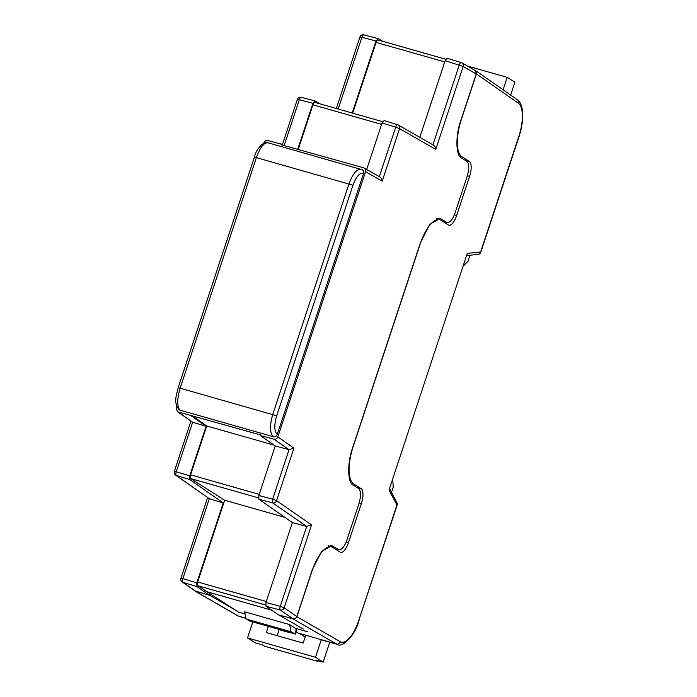 <?xml version="1.0" encoding="UTF-8"?>
<svg xmlns="http://www.w3.org/2000/svg" width="697" height="697" viewBox="0 0 697 697"><rect width="100%" height="100%" fill="white"/><g stroke="black" fill="none" stroke-linecap="round" stroke-linejoin="round"><path stroke-width="1.05" d="M328.827 545.699L329.969 546.431M437.036 218.51L438.178 219.241M293.916 448.136L289.02 449.652L273.991 439.171C275.768 439.441 277.049 438.692 277.824 436.923L293.916 448.136L276.543 500.664L311.568 524.902L284.149 607.81L296.817 616.514L312.23 569.902L321.587 551.44L331.85 545.629L339.012 549.828L334.464 548.539M296.817 616.514C296.042 618.274 294.761 619.023 292.975 618.753L278.582 614.946L265.993 606.224L265.958 602.504L292.383 522.602L258.892 499.218L258.857 495.497L275.237 445.967L260.504 435.608L260.704 434.989L178.057 411.875L192.668 422.234L206.112 426.303L191.379 415.935M263.858 143.068L263.963 142.772C264.738 141.003 266.019 140.254 267.796 140.524L281.283 144.087L283.627 145.438M176.785 406.368L176.236 408.015L177.265 411.491L178.057 411.875M273.991 439.171L260.504 435.608M379.316 176.681C381.024 177.439 381.991 178.929 382.209 181.159L365.55 171.68L277.824 436.923M365.55 171.68C365.977 169.815 365.367 168.526 363.729 167.82L281.074 144.706L281.283 144.087M379.882 176.933L363.729 167.82M268.415 142.972C264.416 141.927 260.425 146.736 256.452 157.391L180.201 387.968C176.96 399.111 176.907 406.508 180.044 410.167L273.372 436.723C269.783 432.933 269.582 425.466 272.78 414.314L349.031 183.738C353.048 173.091 357.282 168.352 361.726 169.528C363.407 170.216 364.034 171.506 363.607 173.396L363.59 173.387C359.844 172.403 356.298 176.35 352.952 185.219L276.692 415.787C274.034 425.083 274.217 431.312 277.24 434.484L363.607 173.396M180.044 410.167L179.164 409.731A3.232 2.997 126.1 0 0 180.044 410.167L273.363 436.714C275.167 437.019 276.465 436.278 277.258 434.492M363.59 173.387A3.232 2.945 -60.8 0 0 362.318 169.763L267.814 142.711C267.003 140.315 256.966 145.873 254.449 157.06L352.952 185.219M419.803 137.335L445.156 60.656L447.213 58.278L461.153 62.547M432.889 144.837L459.297 64.995A3.232 1.167 -72.9 0 1 461.257 62.564L447.213 58.278M366.692 169.432L382.061 122.977L384.108 120.59L397.56 124.711M433.447 145.159L398.318 125.016A3.232 2.971 119.8 0 0 397.752 124.772A3.232 1.167 107.1 0 0 397.656 124.728L384.108 120.59M334.229 548.382L338.507 549.602C341.364 550.473 344.152 547.311 346.862 540.123L358.972 503.495C361.133 495.959 361.037 490.984 358.694 488.562L353.301 485.156C347.515 483.143 347.132 462.616 352.612 447.814L420.439 242.713L429.796 224.251L440.06 218.44L447.221 222.639L442.673 221.35M442.438 221.193L446.716 222.413C449.574 223.284 452.362 220.121 455.071 212.934L467.182 176.306C469.342 168.77 469.247 163.795 466.903 161.373L461.51 157.966C455.725 155.954 455.341 135.427 460.813 120.625L476.234 74.021L463.183 66.476L435.764 149.376L399.581 128.631L382.209 181.159M474.413 70.162C476.051 70.867 476.652 72.148 476.234 74.021M258.857 495.497L272.658 499.183L289.037 449.652L275.237 445.967M311.568 524.902L306.689 526.427L292.383 522.602M279.079 615.085L303.326 629.069M352.673 113.158L376.084 42.395A3.215 1.211 -74.1 0 1 378.018 39.973A3.215 1.211 -74.1 0 1 378.123 40.025M298.15 149.567L312.944 104.82A3.215 1.211 -74.1 0 1 314.878 102.407A3.215 1.211 -74.1 0 1 315.009 102.459M245.117 613.987L238.391 612.071L197.669 585.672A3.215 1.211 -74.1 0 1 197.634 581.978L224.661 500.228L190.621 478.56A3.215 1.211 -74.1 0 1 190.569 474.849L206.73 425.972L191.579 415.316M206.73 425.972L274.043 445.13M224.661 500.228L284.89 517.366M206.077 591.492L271.673 610.163M289.621 624.608L244.691 611.818L246.102 618.98L291.032 631.761L289.621 624.608L295.423 628.302L307.516 631.743M295.423 628.302L296.774 630.454L295.545 634.165L291.032 631.761M296.312 629.565L294.883 633.887L249.953 621.097L246.102 618.98M293.707 633.468L248.777 620.687M207.593 497.667L180.924 578.292A3.232 3.232 0 0 0 182.144 581.96A3.232 2.98 -55.1 0 0 182.919 582.335L195.238 590.943L209.457 595.282L196.868 586.56L182.919 582.335A3.232 1.272 -73.2 0 1 182.884 578.623L196.833 582.84L223.258 502.938L189.767 479.545L176.306 475.476A3.232 1.272 -73.2 0 1 176.271 471.756L189.732 475.824L206.112 426.303M195.238 590.943L182.144 581.96M234.201 609.405L209.501 595.151L209.902 593.931L209.457 595.282M196.833 582.84L196.868 586.56M189.732 475.824L189.767 479.545M301.365 97.345A3.232 1.263 104.7 0 0 301.243 97.292L314.87 100.873L320.176 103.914M314.983 100.917L312.936 103.304L299.309 99.732L284.141 145.577M297.68 149.428L312.936 103.304M378.088 38.605L376.031 40.992L361.909 37.281A3.232 1.263 -75.3 0 1 363.843 34.85L377.974 38.553L382.766 41.332M352.212 113.027L376.031 40.992M192.668 422.234L177.265 411.491M192.651 422.225L176.271 471.756L174.32 471.433A3.232 3.232 0 0 0 175.522 475.093A3.232 2.98 125.1 0 0 176.306 475.476L209.318 498.721L223.258 502.938M338.184 109.037L361.909 37.281L359.957 36.958A3.232 3.232 0 0 1 363.843 34.85A3.232 1.263 -75.3 0 1 363.965 34.902M297.349 99.401A3.232 3.232 0 0 1 301.243 97.292A3.232 1.263 104.7 0 0 299.309 99.732L297.349 99.401L282.372 144.715M180.924 578.292L182.884 578.623L209.309 498.712L175.522 475.093M265.958 602.504L280.264 606.329L306.689 526.427L272.693 502.903A3.232 2.962 124.7 0 0 276.543 500.664L272.658 499.183A3.232 1.159 105 0 0 272.693 502.903L258.892 499.218M292.975 618.753L280.299 610.049A3.232 2.962 124.5 0 0 284.149 607.81L280.264 606.329A3.232 1.159 105 0 0 280.299 610.049L265.993 606.224M379.334 176.62L395.696 127.159L399.581 128.631A3.232 2.971 119.8 0 0 398.318 125.016A3.232 3.232 0 0 0 397.656 124.728A3.232 1.167 107.1 0 0 395.696 127.159L382.061 122.977M432.863 144.898C434.571 145.656 435.538 147.145 435.764 149.376M461.257 62.564A3.232 1.167 -72.9 0 1 461.344 62.608A3.232 2.971 -60 0 1 461.928 62.861A3.232 3.232 0 0 0 461.257 62.564M322.066 639.89L336.468 643.984A32.323 12.163 -74.1 0 0 337.531 644.437L323.129 640.334A32.323 12.163 105.9 0 1 322.066 639.89L296.112 632.449M202.452 593.147L195.099 591.056L238.54 616.122L245.954 618.23M285.674 616.828L293.028 618.919C294.831 619.215 296.12 618.474 296.913 616.688L311.968 571.165A32.323 12.163 -74.1 0 1 331.45 546.849A32.323 12.163 -74.1 0 1 332.704 547.415L340.145 552.155A12.929 4.862 105.9 0 0 340.65 552.381A12.929 4.862 105.9 0 0 348.439 542.658L361.36 503.591A12.929 4.862 105.9 0 0 361.142 488.667L353.701 483.927A32.323 12.163 -74.1 0 1 353.152 446.638L420.178 243.976A32.323 12.163 -74.1 0 1 439.659 219.66A32.323 12.163 -74.1 0 1 440.905 220.226L448.354 224.965A12.929 4.862 105.9 0 0 448.851 225.192A12.929 4.862 105.9 0 0 456.648 215.469L469.569 176.402A12.929 4.862 105.9 0 0 469.351 161.477L461.902 156.738A32.323 12.163 -74.1 0 1 461.362 119.448L476.417 73.926L475.371 70.441L474.195 69.953M336.668 549.942A12.929 4.862 105.9 0 0 337.365 549.358M193.566 589.941L195.099 591.056M444.878 222.752A12.929 4.862 105.9 0 0 445.566 222.169M296.913 616.688L340.336 641.737A29.091 10.943 105.9 0 0 358.824 620.26L396.95 504.994L389.013 490.043L467.278 253.394L480.625 251.983L518.742 136.717A29.091 10.943 105.9 0 0 518.42 103.261L476.417 73.926M392.751 479.51L393.239 487.212L391.505 492.448M469.961 255.241L467.931 261.358L463.366 265.984M503.095 89.808L507.216 77.35L467.382 66.015M507.216 77.35L514.874 82.229L510.631 95.071M305.774 635.194L303.169 643.078L266.298 632.588L268.293 626.568M252.776 622.029L247.522 637.929L315.488 657.271L321.326 639.619M305.155 637.067L299.335 633.364M289.926 632.745L279.061 629.626M315.488 657.271L323.147 662.15L329.742 642.216M247.522 637.929L255.18 642.808L262.377 644.856L264.503 646.215L318.076 661.453L315.95 660.103L323.147 662.15M279.114 629.661L277.127 635.673M318.302 660.773L318.076 661.453M333.114 546.195L330.474 545.446M441.323 219.006L438.683 218.257M474.988 70.414L461.928 62.861A3.232 2.971 -60 0 1 463.183 66.476L445.156 60.656M376.084 42.395L444.738 61.928M312.944 104.82L381.599 124.362M254.449 157.06L178.197 387.628L276.692 415.787M190.569 474.849L259.223 494.382M190.621 478.56L258.456 497.858M197.634 581.978L266.289 601.511M197.669 585.672L265.557 604.987M277.24 434.484A3.232 2.936 123.8 0 1 273.363 436.714M340.336 641.737A3.232 2.98 120 0 1 336.468 643.984L293.028 618.919M239.602 616.566L237.912 615.852A3.232 2.98 120 0 0 238.54 616.122A32.323 12.163 105.9 0 0 239.602 616.566L245.98 618.387M389.013 490.043L467.278 253.394M459.628 156.093L461.902 156.738M454.374 214.824L456.648 215.469M467.356 175.766L469.569 176.402M465.213 160.301L469.351 161.477M351.419 483.282L353.701 483.927M357.003 487.491L361.142 488.667M359.147 502.955L361.36 503.591M346.174 542.013L348.439 542.658M358.824 620.26L397.133 505.186A3.232 3.232 0 0 0 396.924 502.659A3.232 2.788 -27.9 0 1 396.95 504.994L397.133 505.186M478.081 254.379A3.232 3.232 0 0 0 480.808 252.183L480.625 251.983A3.232 2.962 84 0 1 478.081 254.379L466.816 255.572M518.742 136.717L518.934 136.908C522.262 126.523 523.386 117.34 522.28 109.359C521.304 104.332 519.674 101.143 517.392 99.793A3.232 2.971 124.9 0 1 518.42 103.261M378.018 39.973L445.784 59.262M314.878 102.407L382.618 121.679M178.197 387.628C176.568 395.6 173.1 402.003 179.164 409.731M359.957 36.958L336.294 108.497M190.934 421.18L174.32 471.433M436.4 218.736L439.659 219.66M328.191 545.925L331.45 546.849M337.531 644.437C341.26 647.783 354.181 637.982 359.016 620.461M389.64 488.928L396.924 502.659M480.808 252.183L518.934 136.908M475.371 70.441L517.392 99.793M237.912 615.852L194.472 590.786"/></g></svg>
